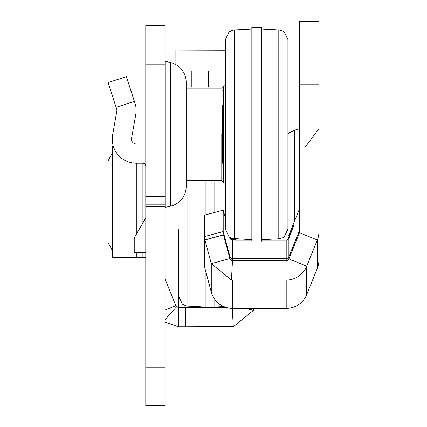 <?xml version="1.0" encoding="UTF-8"?>
<svg xmlns="http://www.w3.org/2000/svg" width="427" height="427" viewBox="0 0 427 427"><rect width="100%" height="100%" fill="white"/><g stroke="black" fill="none" stroke-linecap="round" stroke-linejoin="round"><path stroke-width="0.64" d="M165.019 61.264L170.325 62.507A20.202 20.202 0 0 1 186.183 82.235L186.183 186.508A20.202 20.202 0 0 1 170.325 206.236L165.094 207.389L165.094 61.355M145.783 405.65L145.783 25.668L165.019 25.668L165.019 405.65L145.783 405.65M165.019 319.642L176.581 306.789L178.507 307.531L185.494 307.531L185.494 326.767L233.377 326.575M185.494 307.531L226.497 307.531M185.494 326.767L178.507 326.767L178.732 289.469M182.692 70.882L225.387 70.882M222.499 90.118L221.778 90.118M246.096 308.401L253.441 310.37L233.291 326.735L232.277 308.401M253.964 308.401L253.441 310.37M176.581 306.789A2.888 2.888 0 0 1 175.833 305.727L165.233 279.482A2.888 2.888 0 0 1 165.019 278.399M165.019 322.182L178.507 326.767M232.069 326.767A22.124 22.124 0 0 0 233.291 326.735M225.387 50.21L175.876 50.066L175.876 64.621M134.388 101.354L126.36 76.652L108.063 82.598L116.091 107.3L134.388 101.354L135.076 103.489A22.124 22.124 0 0 1 135.823 114.164L131.564 138.348A4.809 4.809 0 0 0 136.298 143.995L142.896 143.995A22.124 22.124 0 0 1 145.783 144.182M116.091 107.3L116.779 109.429A2.888 2.888 0 0 1 116.881 110.823L112.616 135.007A24.051 24.051 0 0 0 136.298 163.231L136.298 234.354M142.896 222.926L142.896 163.231L136.298 163.231M142.896 163.231A2.888 2.888 0 0 1 145.783 166.119M145.783 217.925L134.238 237.919L134.238 252.699L145.783 252.699M112.248 153.09L108.063 160.915L108.063 242.509L112.248 250.334M145.783 257.508L112.248 257.508L112.616 257.508L112.616 145.917L112.248 145.917L113.208 145.917M225.387 64.632L225.387 57.415M225.387 162.03L225.387 169.247M222.499 163.231L222.499 105.512M278.799 238.8L278.799 29.943L280.881 30.285L284.249 31.993L287.915 39.551L287.915 229.192L284.249 236.75L282.647 237.77L278.799 238.8L261.457 239.707M234.503 238.8L234.503 29.943L232.416 30.285L229.053 31.993L225.387 39.551L225.387 229.192L229.053 236.75L232.416 238.458L251.839 239.707M225.387 211.333L225.387 204.117M261.457 241.154L261.457 27.595L251.839 27.595L251.839 241.154M221.778 134.372L221.778 180.546L221.778 134.372M294.715 220.706L294.715 130.203L287.915 133.838A20.202 20.202 0 0 1 294.715 130.208L299.695 128.602L299.631 208.44M318.937 21.35L299.695 21.35L318.937 21.35L318.937 84.77L299.695 84.77L299.695 231.68A2.888 2.888 0 0 1 299.487 232.763L288.887 259.002A2.888 2.888 0 0 1 286.207 260.812L232.651 260.812A2.888 2.888 0 0 1 232.491 260.806L231.429 280.016A22.124 22.124 0 0 0 232.651 280.048L286.207 280.048A22.124 22.124 0 0 0 306.725 266.213L288.887 258.879A2.888 2.888 0 0 1 286.207 260.683L286.207 258.554L232.651 258.554L232.651 240.043L231.952 239.958A2.888 2.888 0 0 1 229.972 238.229L229.678 237.204M299.695 84.77L299.695 46.121L318.937 46.121M299.695 21.35L299.695 46.121M317.325 268.321A22.124 22.124 180 0 0 318.937 260.032L318.937 231.68A22.124 22.124 0 0 1 317.325 239.969L306.725 266.213L306.725 294.566L317.325 268.321L317.325 239.969L299.487 232.763L299.487 230.505L288.887 256.75L288.887 238.239A2.888 2.888 0 0 1 288.156 239.291M318.937 242.717L318.937 234.466M318.937 84.77L318.937 232.064M235.245 240.038L232.651 240.043M299.695 231.557A2.888 2.888 0 0 1 299.487 232.635L288.887 258.879L288.887 256.75A2.888 2.888 180 0 1 286.207 258.554L286.207 240.198L288.156 239.392L287.915 217.236M204.933 239.841L204.618 239.91L204.618 267.142L211.28 292.004L211.28 263.64L204.933 239.841L223.518 234.861L229.865 258.543L229.865 256.413L223.204 231.557L204.618 236.531L204.618 215.133L223.204 210.153L225.387 218.218M229.811 237.295L229.972 237.807A2.888 2.888 180 0 0 231.952 239.536L231.856 239.931M204.618 236.531L204.618 239.91L223.204 234.93L223.204 210.153M299.695 207.816A2.888 2.888 0 0 1 299.487 208.899L288.887 235.138A2.888 2.888 0 0 1 288.508 235.805L288.156 236.222M288.156 238.154A2.888 2.888 180 0 0 288.887 237.102L294 224.479L288.887 237.524A2.888 2.888 0 0 1 288.156 238.576M288.156 238.869A2.888 2.888 180 0 0 288.887 237.818L294 225.194L288.887 238.239M299.487 208.899L299.487 230.505A2.888 2.888 180 0 0 299.695 229.427M229.865 237.903L229.865 256.413A2.888 2.888 180 0 0 232.651 258.554L232.651 260.683L286.207 260.812M235.245 239.323L231.952 239.243A2.888 2.888 0 0 1 229.972 237.513L229.865 237.188M231.952 239.536L235.245 239.627M230.185 237.519A2.888 2.888 180 0 0 231.952 238.821L232.651 238.906L232.651 239.622M232.651 238.522L232.651 238.906L235.245 238.912M288.156 238.645L288.156 251.055M223.204 234.93L223.518 234.861L229.865 258.661L232.491 260.806M231.429 280.016L211.28 263.64L229.865 258.543A2.888 2.888 0 0 0 232.651 260.683L232.651 260.812M231.952 238.821L231.856 239.216M288.156 217.236L287.915 210.233M235.245 238.837L235.245 240.198L251.839 240.198M211.28 292.004A22.124 22.124 180 0 0 232.651 308.401L286.207 308.401A22.124 22.124 180 0 0 306.725 294.566M178.732 271.487L178.732 264.238M178.732 256.291L178.732 244.063M178.732 229.63L178.732 296.53L182.393 304.088L185.761 305.796L187.848 306.138L187.848 180.893M205.184 182.462L205.184 214.984M205.184 269.25L205.184 307.531M214.802 307.531L214.802 299.354M214.802 212.406L214.802 181.763M191.264 87.252L191.264 70.882M208.579 86.403L208.579 70.882M165.019 310.093L175.833 305.727M165.019 64.146L145.783 64.146M165.019 194.942L145.783 194.942M165.019 367.172L145.783 367.172M165.019 206.556L145.783 206.556M165.019 204.853L145.783 204.853M165.019 196.644L145.783 196.644M170.325 206.236L170.325 62.507M136.298 252.699L136.298 257.508M142.896 257.508L142.896 252.699M225.387 84.349L224.81 85.72L223.46 86.275L223.46 182.473L222.499 181.512M286.207 240.198L261.457 240.198M289.031 237.161L288.887 235.138M289.031 237.876L288.887 237.524M204.96 239.931L223.54 234.951M232.651 308.401L232.651 280.048M286.207 308.401L286.207 280.048M225.387 50.066L175.876 50.066M112.248 257.508L112.248 145.917M234.503 29.943L251.839 29.036M278.799 29.943L261.457 29.036M223.46 86.275L222.499 87.236M223.46 182.473L224.81 183.023L225.387 184.395M222.739 160.83L221.778 161.79M222.739 107.919L221.778 106.958M221.778 180.546L186.183 180.546M221.778 88.197L186.183 88.197M305.289 147.08L318.937 128.602M187.848 306.138L205.184 307.05M223.844 306.575L214.802 307.05M222.499 96.78L221.778 96.742"/></g></svg>
